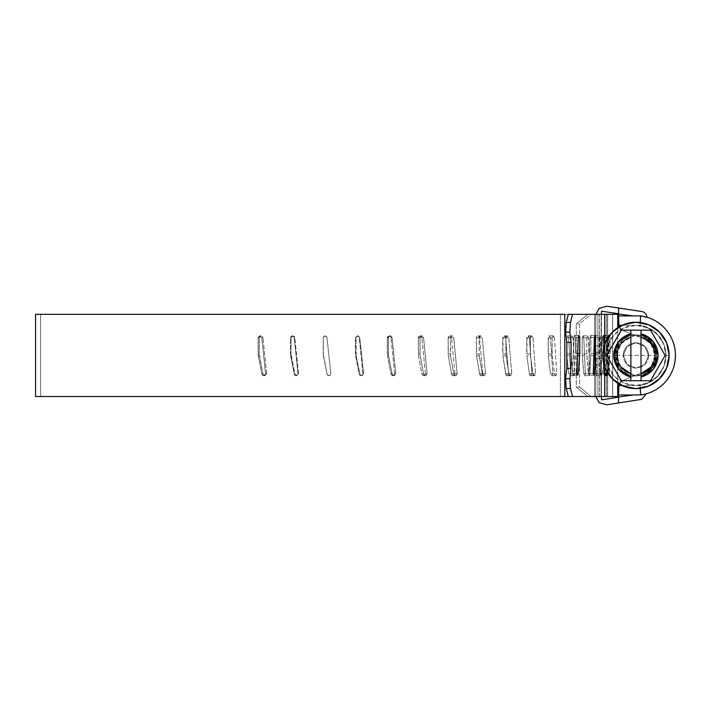 <?xml version="1.0" encoding="UTF-8"?>
<svg xmlns="http://www.w3.org/2000/svg" width="711" height="711" viewBox="0 0 711 711"><rect width="100%" height="100%" fill="white"/><g stroke="black" fill="none" stroke-linecap="round" stroke-linejoin="round"><path stroke-width="0.53" stroke-dasharray="3.56 2.67" d="M604.706 373.248L607.576 337.272L605.097 337.272L603.808 335.37L602.43 337.272L602.857 335.912L603.808 335.37L604.714 335.903L605.097 337.272L605.097 353.456L602.43 373.311L601.222 375.168L601.222 396.525L612.669 396.525L612.669 314.333L35.55 314.333L612.66 314.333L612.66 396.525L40.607 396.525L560.419 396.525L560.419 314.333L40.607 314.333L40.607 396.525L564.81 396.525M566.232 388.473L568.32 396.525L612.669 396.525L35.55 396.525L617.726 396.525L612.66 396.525L612.66 314.333L601.222 314.333L601.222 351.785L599.995 373.311L600.297 374.795L601.222 375.168L601.222 396.525L599.737 396.525L599.737 314.333L601.222 314.333L601.222 351.785L599.995 373.311L604.706 373.311L602.43 373.311L604.937 355.624L609.922 355.624L607.576 373.311L610.074 353.456L605.097 353.456L605.097 337.272L607.576 337.272L602.43 337.272L601.222 351.785L602.43 337.272L607.576 337.272M323.407 355.811L327.016 373.808L327.575 375.15L328.917 375.701L330.26 375.15L330.811 373.808L327.016 337.769L326.465 336.427L325.123 335.868L323.781 336.427L323.229 337.769L323.407 355.811L327.016 373.808L327.575 375.15L328.917 375.701L330.26 375.15L330.811 373.808L327.016 337.769L326.465 336.427L325.123 335.868L323.781 336.427L323.229 337.769L323.229 353.945L327.016 373.808C328.286 376.057 329.549 376.057 330.811 373.808L327.016 337.769L330.811 373.808C329.549 376.057 328.286 376.057 327.016 373.808L323.407 355.811M356.202 355.811L359.784 373.808L360.344 375.15L361.668 375.701L363.001 375.15L363.552 373.808L359.784 337.769L359.233 336.427L357.9 335.868L356.567 336.427L356.015 337.769L356.202 355.811L359.784 373.808L361.668 375.701L363.552 373.808L359.784 337.769L357.331 335.868L355.998 336.427L355.447 337.769L355.633 355.811L359.215 373.808L359.766 375.15L361.099 375.701L362.423 375.15L362.974 373.808L359.215 337.769L362.974 373.808L363.552 373.808L361.099 375.701L359.215 373.808L359.784 373.808L359.215 373.808L355.633 355.811L356.202 355.811M388.597 355.811L392.108 373.808L392.65 375.15L393.956 375.701L395.254 375.15L395.796 373.808L392.108 337.769L391.565 336.427L390.259 335.868L388.953 336.427L388.41 337.769L388.597 355.811L392.108 373.808L393.956 375.701L395.796 373.808L392.108 337.769L390.97 337.769L390.428 336.427L389.121 335.868L387.815 336.427L387.273 337.769L387.459 355.811L390.97 373.808L391.512 375.15L392.819 375.701L394.116 375.15L394.658 373.808L390.97 337.769L394.658 373.808L395.796 373.808L394.658 373.808L392.819 375.701L390.97 373.808L392.108 373.808L390.97 373.808L387.459 355.811L388.597 355.811M420.165 355.811L423.569 373.808L424.094 375.15L425.356 375.701L426.609 375.15L427.133 373.808L423.569 337.769L423.045 336.427L421.783 335.868L420.521 336.427L419.997 337.769L420.165 355.811L423.569 373.808L425.347 375.701L427.133 373.808L423.569 337.769L421.881 337.769L421.356 336.427L420.094 335.868L418.832 336.427L418.308 337.769L418.477 355.811L421.881 373.808L422.405 375.15L423.667 375.701L424.92 375.15L425.445 373.808L421.881 337.769L425.445 373.808L427.133 373.808L425.445 373.808L423.658 375.701L421.881 373.808L423.569 373.808L421.881 373.808L418.477 355.811L420.165 355.811M450.525 355.811L453.769 373.808L454.267 375.15L455.467 375.701L456.658 375.15L457.155 373.808L453.769 337.769L453.263 336.427L452.063 335.868L450.854 336.427L450.356 337.769L450.525 355.811L453.769 373.808L455.458 375.701L457.155 373.808L453.769 337.769L451.547 337.769L451.05 336.427L449.841 335.868L448.641 336.427L448.134 337.769L448.303 355.811L451.547 373.808L452.045 375.15L453.245 375.701L454.445 375.15L454.933 373.808L451.547 337.769L454.933 373.808L457.155 373.808L454.933 373.808L453.245 375.701L451.547 373.808L453.769 373.808L451.547 373.808L448.303 355.811L450.525 355.811M479.267 355.811L482.307 373.808L482.778 375.15L483.898 375.701L485.018 375.15L485.48 373.808L482.307 337.769L481.836 336.427L480.707 335.868L479.578 336.427L479.107 337.769L479.267 355.811L482.307 373.808L483.898 375.701L485.48 373.808L482.307 337.769L479.587 337.769L479.125 336.427L477.988 335.868L476.859 336.427L476.388 337.769L476.548 355.811L479.587 373.808L480.058 375.15L481.178 375.701L482.298 375.15L482.76 373.808L479.587 337.769L482.76 373.808L485.48 373.808L482.76 373.808L481.178 375.701L479.587 373.808L482.307 373.808L479.587 373.808L476.548 355.811L479.267 355.811M506.028 355.811L508.827 373.808L509.254 375.15L510.294 375.701L511.316 375.15L511.742 373.808L508.827 337.769L508.401 336.427L507.361 335.868L506.312 336.427L505.877 337.769L505.877 353.945L508.827 373.808L510.285 375.701L511.742 373.808L508.827 337.769L505.645 337.769L505.21 336.427L504.17 335.868L503.13 336.427L502.837 355.811L506.072 375.15L507.103 375.701L508.134 375.15L508.561 373.808L505.645 337.769L508.561 373.808L511.742 373.808L508.561 373.808L507.103 375.701L505.645 373.808L508.827 373.808L505.645 373.808L502.837 355.811L506.028 355.811M530.459 355.811L532.983 373.808L533.374 375.15L534.308 375.701L535.232 375.15L535.614 373.808L532.983 337.769L532.601 336.427L531.659 335.868L530.717 336.427L530.326 337.769L530.459 355.811L532.983 373.808L534.299 375.701L535.614 373.808L532.983 337.769L529.375 337.769L528.993 336.427L528.051 335.868L527.109 336.427L526.851 355.811L529.375 373.808L529.766 375.15L530.699 375.701L531.624 375.15L532.006 373.808L529.375 337.769L532.006 373.808L535.614 373.808L532.006 373.808L530.69 375.701L529.375 373.808L532.983 373.808L529.375 373.808L526.851 355.811L530.459 355.811M552.251 355.811L554.473 373.808L555.629 375.701L556.766 373.808L554.473 337.769L553.309 335.868L552.136 337.769L552.251 355.811L554.473 373.808L555.62 375.701L556.766 373.808L554.473 337.769L550.483 337.769L549.327 335.868L548.492 336.427L548.27 355.811L550.483 373.808L551.638 375.701L552.785 373.808L550.483 337.769L552.785 373.808L556.766 373.808L552.785 373.808L551.638 375.701L550.483 373.808L554.473 373.808L550.483 373.808L548.27 355.811L552.251 355.811M571.129 355.811L573.297 375.15L573.99 375.701L574.95 373.808L573.013 337.769L572.026 335.868L571.031 337.769L571.031 353.945L573.013 373.808L573.981 375.701L574.95 373.808L573.013 337.769L568.693 337.769L567.716 335.868L566.711 337.769L566.711 353.945L568.693 373.808L569.671 375.701L570.64 373.808L568.693 337.769L570.64 373.808L574.95 373.808L570.64 373.808L569.671 375.701L568.693 373.808L573.013 373.808L568.693 373.808L566.809 355.811L571.129 355.811M586.842 355.811L588.361 373.808L589.143 375.701L589.917 373.808L588.13 336.427L587.562 335.868L586.762 337.769L586.762 353.945L588.361 373.808L589.143 375.701L589.917 373.808L588.361 337.769L583.775 337.769L582.984 335.868L582.176 337.769L582.176 353.945L584.007 375.15L584.566 375.701L585.331 373.808L583.775 337.769L585.331 373.808L589.917 373.808L585.331 373.808L584.558 375.701L583.775 373.808L588.361 373.808L583.775 373.808L582.256 355.811L586.842 355.811M599.186 355.811L600.324 373.808L600.911 375.701L601.488 373.808L600.155 336.427L599.728 335.868L599.124 337.769L599.124 353.945L600.911 375.701L601.488 373.808L600.324 337.769L595.534 337.769L594.938 335.868L594.325 337.769L594.325 353.945L595.702 375.15L596.111 375.701L596.52 375.15L596.689 373.808L595.534 337.769L596.689 373.808L601.488 373.808L596.689 373.808L596.111 375.701L595.534 373.808L600.324 373.808L595.534 373.808L594.387 355.811L599.186 355.811M604.546 373.808C604.306 376.057 604.057 376.057 603.808 373.808L603.061 355.811L608.012 355.811L608.758 373.808L608.865 375.15L609.131 375.701L609.389 375.15L608.367 335.868L607.967 353.945L608.758 373.808C609.007 376.057 609.247 376.057 609.496 373.808L608.758 337.769L603.808 337.769L603.417 335.868L603.017 353.945L603.923 375.15L604.181 375.701L604.439 375.15L604.546 373.808L603.808 337.769L604.546 373.808L609.496 373.808L604.546 373.808C604.306 376.057 604.057 376.057 603.808 373.808L608.758 373.808C609.007 376.057 609.247 376.057 609.496 373.808M290.639 355.811L294.23 373.808L294.781 375.15L296.114 375.701L297.447 375.15L298.007 373.808L294.23 337.769L293.679 336.427L292.345 335.868L291.012 336.427L290.461 337.769L290.461 353.945L294.23 373.808L296.114 375.701L298.007 373.808L294.23 337.769L294.798 337.769L294.247 336.427L292.914 335.868L291.581 336.427L291.03 337.769L291.03 353.945L294.798 373.808L295.349 375.15L296.691 375.701L298.025 375.15L298.576 373.808L294.798 337.769L298.576 373.808L296.691 375.701L294.23 373.808L294.798 373.808L291.217 355.811L290.639 355.811M258.315 355.811L261.835 373.808L262.377 375.15L263.683 375.701L264.999 375.15L265.541 373.808L261.835 337.769L261.293 336.427L259.986 335.868L258.68 336.427L258.137 337.769L258.137 353.945L261.835 373.808L263.683 375.701L265.541 373.808L261.835 337.769L262.972 337.769L262.43 336.427L261.124 335.868L259.817 336.427L259.275 337.769L259.275 353.945L262.972 373.808L263.514 375.15L264.821 375.701L266.136 375.15L266.678 373.808L262.972 337.769L266.678 373.808L265.541 373.808L266.678 373.808L264.821 375.701L262.972 373.808L261.835 373.808L262.972 373.808L259.453 355.811L258.315 355.811M604.706 366.689L604.706 344.177L604.706 366.689M578.034 374.653L577.492 375.204L576.728 373.311L573.946 373.311L573.19 375.204L572.426 373.311L574.168 335.921L574.692 335.37L575.217 335.921L575.439 337.272L575.439 353.456L573.946 373.311L575.341 355.624L577.483 355.624M577.572 353.456L575.439 353.456L575.439 337.272L578.256 337.272L575.439 337.272L574.692 335.37L573.946 337.272L578.256 337.272L573.946 337.272L572.426 373.311L576.728 373.311L572.426 373.311L573.19 375.204L573.946 373.311L576.728 373.311L578.256 337.272L579.003 335.37L579.536 335.921M594.405 373.311L593.854 375.204L593.285 373.311L589.81 373.311L589.259 375.204L588.699 373.311L589.97 335.921L590.352 335.37L590.734 335.921L590.885 337.272L590.885 353.456L589.81 373.311L590.823 355.624L593.836 355.624M593.907 353.456L590.885 353.456L590.885 337.272L594.405 337.272L590.885 337.272L590.352 335.37L589.81 337.272L594.405 337.272L589.81 337.272L588.699 373.311L593.285 373.311L588.699 373.311L589.259 375.204L589.81 373.311L593.285 373.311L594.405 337.272L594.956 335.37L595.329 335.921M617.726 383.193L617.726 327.664L617.726 383.193M608.865 335.37L610.074 337.272L610.074 353.456L610.074 337.272L608.145 337.272L610.074 337.272L608.865 335.37L603.808 335.37M566.818 342.4L566.818 368.467M568.32 314.333L40.607 314.333L612.615 314.333L601.426 314.333L601.426 396.525L568.32 396.525L599.737 396.525L599.737 314.333L568.32 314.333L566.232 322.394M601.426 314.333L564.81 314.333L601.426 314.333L601.426 396.525L612.615 396.525L612.615 314.333L601.426 314.333M612.66 314.333L617.726 314.333L612.66 314.333L612.669 396.525L607.647 396.525L607.647 314.333L612.669 314.333M573.19 375.204L577.492 375.204M574.692 335.37L579.003 335.37M589.259 375.204L593.854 375.204M590.352 335.37L594.956 335.37M605.159 367.871L607.496 338.303M607.647 396.525L607.647 314.333L607.647 396.525L40.607 396.525L40.607 314.333L607.647 314.333L607.647 396.525M599.604 396.525L599.604 314.333L599.604 396.525M606.332 314.333L612.615 314.333L612.615 396.525L606.332 396.525L606.332 314.333L606.332 396.525L591.099 396.525L579.545 387.042L579.545 323.816L591.099 314.333L606.332 314.333M579.545 323.816L579.545 387.042L576.265 387.042L576.265 323.816L579.545 323.816L576.265 323.816L576.265 387.042L587.819 396.525L601.479 396.525L601.479 314.333L587.819 314.333L576.265 323.816L587.819 314.333L591.099 314.333L579.545 323.816M601.479 396.525L607.505 396.525L607.505 314.333L601.479 314.333L601.479 396.525M597.915 314.333L597.915 396.525L607.505 396.525L607.505 314.333L597.915 314.333L597.915 396.525L594.636 396.525L594.636 314.333L597.915 314.333M560.419 314.333L560.419 396.525L594.636 396.525L594.636 314.333L560.419 314.333M579.545 387.042L576.265 387.042L587.819 396.525L591.099 396.525L579.545 387.042M323.229 353.945L323.229 337.769L323.229 353.945M323.229 337.769C324.492 335.512 325.754 335.512 327.016 337.769C325.754 335.512 324.492 335.512 323.229 337.769M356.015 353.945L355.447 353.945L355.447 337.769L356.015 337.769L356.015 353.945M356.015 337.769L355.447 337.769L357.331 335.868L359.784 337.769L357.9 335.868L356.015 337.769M388.41 353.945L387.273 353.945L387.273 337.769L388.41 337.769L388.41 353.945M388.41 337.769L387.273 337.769L389.121 335.868L390.97 337.769L392.108 337.769L390.259 335.868L388.41 337.769M419.997 353.945L418.308 353.945L418.308 337.769L419.997 337.769L419.997 353.945M419.997 337.769L418.308 337.769L420.094 335.868L421.881 337.769L423.569 337.769L421.783 335.868L419.997 337.769M450.356 353.945L448.134 353.945L448.134 337.769L450.356 337.769L450.356 353.945M450.356 337.769L448.134 337.769L449.841 335.868L451.547 337.769L453.769 337.769L452.063 335.868L450.356 337.769M479.107 353.945L476.388 353.945L476.388 337.769L479.107 337.769L479.107 353.945M479.107 337.769L476.388 337.769L477.988 335.868L479.587 337.769L482.307 337.769L480.707 335.868L479.107 337.769M505.877 353.945L502.695 353.945L502.695 337.769L505.877 337.769L505.877 353.945M505.877 337.769L502.695 337.769L504.17 335.868L505.645 337.769L508.827 337.769L507.352 335.868L505.877 337.769M530.326 353.945L526.718 353.945L526.718 337.769L530.326 337.769L530.326 353.945M530.326 337.769L526.718 337.769L528.051 335.868L529.375 337.769L532.983 337.769L531.659 335.868L530.326 337.769M552.136 353.945L548.154 353.945L548.154 337.769L552.136 337.769L552.136 353.945M552.136 337.769L548.154 337.769L549.319 335.868L550.483 337.769L554.473 337.769L553.309 335.868L552.136 337.769M571.031 353.945L566.711 353.945L566.711 337.769L571.031 337.769L571.031 353.945M571.031 337.769L566.711 337.769L567.707 335.868L568.693 337.769L573.013 337.769L572.017 335.868L571.031 337.769M586.762 353.945L582.176 353.945L582.176 337.769L586.762 337.769L586.762 353.945M586.762 337.769L582.176 337.769L582.976 335.868L583.775 337.769L588.361 337.769L587.562 335.868L586.762 337.769M599.124 353.945L594.325 353.945L594.325 337.769L599.124 337.769L599.124 353.945M599.124 337.769L594.325 337.769L594.929 335.868L595.534 337.769L600.324 337.769L599.728 335.868L599.124 337.769M608.758 373.808L603.808 373.808M607.967 353.945L603.017 353.945L603.017 337.769L607.967 337.769L607.967 353.945M607.967 337.769L603.017 337.769C603.284 335.512 603.55 335.512 603.808 337.769L608.758 337.769C608.492 335.512 608.234 335.512 607.967 337.769C608.234 335.512 608.492 335.512 608.758 337.769M603.017 337.769C603.284 335.512 603.55 335.512 603.808 337.769M290.461 353.945L291.03 353.945L291.03 337.769L290.461 337.769L290.461 353.945M290.461 337.769L292.914 335.868L294.798 337.769L292.345 335.868L290.461 337.769M258.137 353.945L259.275 353.945L259.275 337.769L258.137 337.769L258.137 353.945M258.137 337.769L259.275 337.769L261.124 335.868L262.972 337.769L261.835 337.769L259.986 335.868L258.137 337.769M640.673 315.915L640.033 325.398L618.632 325.398L619.921 328.278L622.436 330.18A6.319 6.319 0 0 1 619.059 326.838L622.436 330.18L637.5 336.463L622.436 330.18L637.5 336.463L644.761 337.912L650.912 342.018L655.027 348.177L656.466 355.429C655.266 343.991 648.939 337.672 637.5 336.463L644.761 337.912L650.912 342.018L655.027 348.177L656.466 355.429L655.027 362.69L650.912 368.84L644.761 372.955L637.5 374.404L622.436 380.678L619.921 382.58L618.632 385.469L640.033 385.469L640.673 394.952L640.033 385.469L650.227 382.038L658.582 375.275L664.065 366.014L665.967 355.429L664.065 344.844L658.582 335.592L650.227 328.829L640.033 325.398L618.632 325.398A6.319 6.319 0 0 0 622.436 330.18L637.5 336.463L640.993 336.792L652.245 343.502L656.466 355.429L655.027 362.69L650.912 368.84L644.761 372.955L637.5 374.404L622.436 380.678L619.059 384.02A6.319 6.319 0 0 1 622.436 380.678L637.5 374.404C648.939 373.195 655.266 366.867 656.466 355.429C655.266 366.867 648.939 373.195 637.5 374.404L622.436 380.678A6.319 6.319 0 0 0 618.632 385.469L640.033 385.469L621.796 385.469L640.033 385.469L650.227 382.038L658.582 375.275L664.065 366.014L665.967 355.429L664.065 344.844L658.582 335.592L650.227 328.829L640.033 325.398L640.673 315.915L618.543 315.915L618.543 313.995L633.066 315.915L640.673 315.915L618.543 315.915L618.543 324.349L618.543 315.915L640.673 315.915A39.843 39.843 0 0 1 640.673 394.952L646.974 393.618L640.673 394.952L618.543 394.952L633.377 394.952L618.543 394.952L618.543 396.96L618.543 394.952L640.673 394.952A39.843 39.843 0 0 0 640.673 315.915L618.543 315.915L633.066 315.915L618.543 315.915L618.543 313.995L633.066 315.915L640.673 315.915L646.974 317.248M595.782 364.912L601.479 364.912L601.479 358.593L595.782 358.593L595.782 360.441L595.782 358.593L601.479 358.593L595.782 358.593L595.782 364.912L601.479 364.912L595.782 364.912L595.782 395.423L595.782 360.441L595.782 395.423L599.106 402.63L606.732 404.799L618.543 402.95L618.543 397.191L601.479 399.858L601.479 364.912L601.479 399.858L618.543 397.191L618.543 402.95L618.543 396.96L618.543 402.95L618.543 397.191L618.543 402.95L606.732 404.799L599.106 402.63L595.782 395.423L595.782 364.912L601.479 364.912L601.479 358.593L595.782 358.593L595.782 364.912M595.845 396.525L595.782 395.423L599.106 402.63M606.696 306.201L599.089 308.387L606.696 306.201L618.543 308.005L606.696 306.201L599.089 308.387L595.782 315.577L595.782 350.416L595.782 315.577L595.782 345.946L601.479 345.946L601.479 311.169L618.543 313.755L618.543 308.005L641.624 311.507L618.543 308.005L618.543 313.755L618.543 309.498M599.089 308.387L595.782 315.577L595.854 314.333L595.782 345.946L601.479 345.946L601.479 311.169L618.543 313.755M646.974 393.618L640.673 394.952L633.377 394.952L618.543 396.96L633.377 394.952L643.526 394.481M595.782 350.416L595.782 352.274L595.782 350.416M645.41 394.045L646.557 393.743M618.543 394.952L618.543 386.517M640.247 322.518L640.033 325.398A30.36 30.36 0 0 1 640.033 385.469A30.36 30.36 0 0 0 640.033 325.398L621.796 325.398L640.033 325.398L640.22 322.51M640.22 388.348L640.033 385.469L640.247 388.348M641.651 399.342L618.543 402.95L641.651 399.342M601.479 352.274L601.479 345.946L601.479 352.274L595.782 352.274L601.479 352.274L601.479 345.946L595.782 345.946L595.782 352.274L601.479 352.274L595.782 352.274L595.782 345.946L601.479 345.946L601.479 352.274M656.484 355.429A20.548 20.548 0 0 1 635.936 375.977A20.548 20.548 0 0 1 615.388 355.429A20.548 20.548 0 0 0 635.936 375.977A20.548 20.548 0 0 0 656.484 355.429L652.369 367.765L635.936 375.977L619.494 367.765L615.388 355.429L656.484 355.429L654.92 363.294L650.467 369.96L643.802 374.413L635.936 375.977L628.071 374.413L621.405 369.96L616.952 363.294L615.388 355.429L616.952 347.572L621.405 340.907L628.071 336.445L635.936 334.881L643.802 336.445L650.467 340.907L654.92 347.572L656.484 355.429L615.388 355.429L619.494 343.102L635.936 334.881L652.369 343.102L656.484 355.429A20.548 20.548 0 0 0 635.936 334.881A20.548 20.548 0 0 0 615.388 355.429A20.548 20.548 0 0 1 635.936 334.881A20.548 20.548 0 0 1 656.484 355.429M648.583 355.429A12.647 12.647 0 0 1 635.936 368.076A12.647 12.647 0 0 1 623.289 355.429A12.647 12.647 0 0 0 635.936 368.076A12.647 12.647 0 0 0 648.583 355.429L644.877 346.488L635.936 342.791L626.995 346.488L623.289 355.429L626.995 364.37L635.936 368.076L644.877 364.37L648.583 355.429L644.877 346.488L635.936 342.791L626.995 346.488L623.289 355.429L626.995 364.37L635.936 368.076L644.877 364.37L648.583 355.429A12.647 12.647 0 0 0 635.936 342.791A12.647 12.647 0 0 0 623.289 355.429A12.647 12.647 0 0 1 635.936 342.791A12.647 12.647 0 0 1 648.583 355.429M605.905 355.429A30.031 30.031 0 0 0 635.936 385.469A30.031 30.031 0 0 0 665.967 355.429L669.131 355.429L665.967 355.429L663.683 366.929L657.168 376.67L647.428 383.176L635.936 385.469L624.445 383.176L614.695 376.67L608.189 366.929L605.905 355.429L608.189 343.937L614.695 334.197L624.445 327.682L635.936 325.398L647.428 327.682L657.168 334.197L663.683 343.937L665.967 355.429A30.031 30.031 0 0 0 635.936 325.398A30.031 30.031 0 0 0 605.905 355.429L602.741 355.429L605.905 355.429M621.334 380.723L650.538 380.723L621.334 380.723L606.732 355.429L621.334 330.144L650.538 330.144L621.334 330.144L606.732 355.429L621.334 380.723M665.14 355.429L650.538 380.723L665.14 355.429L650.538 330.144L665.14 355.429M630.879 380.723L630.879 330.144L630.879 380.723M640.993 330.144L640.993 380.723L640.993 330.144M640.993 337.147L651.027 343.946L654.902 355.429L651.027 366.92M620.836 366.92L616.97 355.429L620.836 343.946L630.879 337.147M599.995 373.311C600.804 375.55 601.613 375.55 602.43 373.311L601.213 375.204L599.995 373.311M361.099 375.701L361.668 375.701M357.331 335.868L357.9 335.868M392.819 375.701L393.956 375.701M389.121 335.868L390.259 335.868M423.658 375.701L425.347 375.701M420.094 335.868L421.783 335.868M453.245 375.701L455.458 375.701M449.841 335.868L452.063 335.868M481.178 375.701L483.898 375.701M477.988 335.868L480.707 335.868M507.103 375.701L510.285 375.701M504.17 335.868L507.352 335.868M530.69 375.701L534.299 375.701M528.051 335.868L531.659 335.868M551.638 375.701L555.62 375.701M549.319 335.868L553.309 335.868M569.671 375.701L573.981 375.701M567.707 335.868L572.017 335.868M584.558 375.701L589.143 375.701M582.976 335.868L587.562 335.868M596.111 375.701L600.911 375.701M594.929 335.868L599.728 335.868M604.181 375.701L609.123 375.701M603.417 335.868L608.358 335.868M296.691 375.701L296.114 375.701M292.914 335.868L292.345 335.868M264.821 375.701L263.683 375.701M261.124 335.868L259.986 335.868"/><path stroke-width="1.07" d="M35.55 396.525L35.55 314.333L35.55 396.525L564.81 396.525L35.55 396.525M568.32 314.333L572.559 314.333L568.32 314.333L566.232 322.394L570.471 322.394L572.559 314.333L617.726 314.333L617.726 327.664L617.726 314.333L604.706 314.333L604.706 344.177L604.706 314.333L572.559 314.333L570.471 322.394L569.867 332.153L571.057 342.4L571.057 368.467L569.867 378.714L570.471 388.473L572.559 396.525L604.706 396.525L604.706 366.689L604.706 373.248L605.159 367.871M578.727 335.503L579.749 337.272L579.652 355.624L578.256 373.311L578.034 374.653L577.492 375.204L576.95 374.653L578.256 337.272L579.003 335.37L579.749 337.272L579.749 353.456L577.572 353.456M594.778 335.468L595.489 337.272L595.418 355.624L594.405 373.311L593.285 373.311L594.405 337.272L594.956 335.37L595.489 337.272L595.489 353.456L593.907 353.456M594.245 374.653L593.854 375.204L593.454 374.653L593.285 373.311L594.405 373.311L593.667 375.106M607.638 372.804L607.176 374.661L606.234 375.204L605.23 374.75L604.706 373.471L604.706 396.525L617.726 396.525L617.726 383.193L617.726 396.525L568.32 396.525L572.559 396.525L570.471 388.473L566.232 388.473L568.32 396.525L564.81 396.525L564.81 314.333L35.55 314.333L564.81 314.333L564.81 396.525M607.496 338.303L607.976 335.912L608.865 335.37L609.718 335.912M566.232 322.394L565.627 332.153L569.867 332.153L565.627 332.153L566.818 342.4L571.057 342.4L569.867 332.153L570.471 322.394L566.232 322.394L565.627 332.153L566.827 342.498M566.827 368.369L565.627 378.714L566.232 388.473L570.471 388.473L569.867 378.714L571.057 368.467L566.818 368.467L565.627 378.714L569.867 378.714L565.627 378.714L566.232 388.473M577.483 355.624L579.652 355.624L578.256 373.311L576.728 373.311L578.256 373.311L577.199 375.07M578.256 337.272L579.749 337.272L578.256 337.272M571.057 368.467L566.818 368.467L566.818 342.4L571.057 342.4L571.057 368.467M593.836 355.624L595.418 355.624L594.405 373.311M594.405 337.272L595.489 337.272L594.405 337.272M604.706 373.471L606.234 375.204L607.576 373.311L604.706 373.248M607.576 337.272L608.865 335.37L609.354 335.539M599.089 308.387L595.871 314.333L599.089 308.387L606.696 306.201L641.624 311.507A6.319 6.319 0 0 1 646.974 317.248L646.237 317.035L646.974 317.248A6.319 6.319 0 0 0 641.624 311.507L618.543 308.005L618.543 313.995L633.066 315.915L618.543 313.995L618.543 315.915L640.673 315.915A39.843 39.843 0 0 1 640.673 394.952A39.843 39.843 0 0 0 640.673 315.915L618.543 315.915L619.059 326.847A6.319 6.319 0 0 1 618.632 325.398L618.543 313.755L601.479 311.169L601.479 314.333L601.479 311.169L618.543 313.755L618.543 308.005L618.543 313.755M646.974 317.248L640.673 315.915L640.247 322.518M618.543 396.96L633.377 394.952L618.543 396.96M599.097 402.622L606.732 404.799L618.543 402.95L618.543 397.191L601.479 399.858L601.479 396.525L601.479 399.858L618.543 397.191L618.543 402.95L606.732 404.799L599.106 402.63L595.845 396.525M618.543 386.517L618.632 385.469A6.319 6.319 0 0 1 619.059 384.02L618.543 394.952L618.632 385.469L618.543 394.952L640.673 394.952L640.22 388.348M643.526 394.481L645.41 394.045M618.632 385.469L621.796 385.469L618.632 385.469M621.796 325.398L618.632 325.398L621.796 325.398M640.22 322.51L640.673 315.915M640.247 388.348L640.673 394.952L618.543 394.952M606.696 306.201L618.543 308.005L618.543 309.552M641.651 399.342L618.543 402.95L641.651 399.342L646.263 393.823M630.879 333.886A22.13 22.13 0 0 0 613.806 355.429L616.97 355.429A18.966 18.966 0 0 1 630.879 337.147L630.879 330.144L650.538 330.144L640.993 330.144L640.993 333.886L653.276 341.689L658.066 355.429L653.276 369.178L640.993 376.972L640.993 380.723L621.334 380.723L630.879 380.723L630.879 376.972L618.588 369.178L613.806 355.429L618.588 341.689L630.879 333.886L630.879 380.723L650.538 380.723L640.993 380.723L640.993 330.144L621.334 330.144L630.879 330.144L630.879 333.886M669.131 355.429A33.195 33.195 0 0 1 635.936 388.624A33.195 33.195 0 0 1 602.741 355.429L605.265 368.138L612.464 378.901L623.227 386.1L635.936 388.624L648.636 386.1L659.408 378.901L666.598 368.138L669.131 355.429L666.598 342.729L659.408 331.957L648.636 324.767L635.936 322.243L623.227 324.767L612.464 331.957L605.265 342.729L602.741 355.429A33.195 33.195 0 0 1 635.936 322.243A33.195 33.195 0 0 1 669.131 355.429M621.334 330.144L606.732 355.429L621.334 380.723L606.732 355.429L621.334 330.144M650.538 380.723L665.14 355.429L650.538 330.144L665.14 355.429L650.538 380.723M651.027 366.92L640.993 373.71L640.993 337.147A18.966 18.966 0 0 1 640.993 373.71L640.993 376.972A22.13 22.13 0 0 0 640.993 333.886L640.993 337.147M630.879 337.147L630.879 373.71L620.836 366.92M616.97 355.429L613.806 355.429A22.13 22.13 0 0 0 630.879 376.972L630.879 373.71A18.966 18.966 0 0 1 616.97 355.429M607.576 373.311L606.154 375.204L607.576 373.311M606.048 375.195L604.706 373.311L606.048 375.195"/></g></svg>
